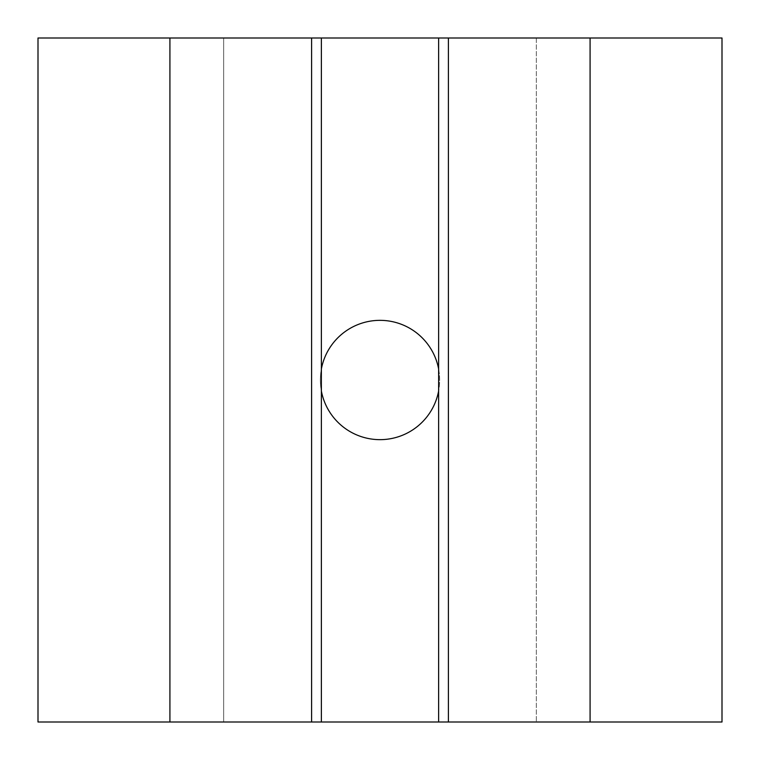 <?xml version="1.0" encoding="UTF-8"?>
<svg xmlns="http://www.w3.org/2000/svg" width="760" height="760" viewBox="0 0 760 760"><rect width="100%" height="100%" fill="white"/><g stroke="black" fill="none" stroke-linecap="round" stroke-linejoin="round"><path stroke-width="0.57" stroke-dasharray="3.8 2.85" d="M438.624 38L438.624 722M438.624 368.98A59.65 59.65 0 0 1 438.624 391.02M321.375 391.02A59.65 59.65 0 0 1 321.375 368.98L321.375 722M380 439.651A59.65 59.65 0 0 0 431.661 350.17A59.65 59.65 0 0 0 328.339 350.17A59.65 59.65 0 0 0 380 439.651M321.375 38L321.375 368.98M590.083 38L536.341 38L590.083 38L590.083 722L536.341 722L590.083 722M536.341 38L536.341 722L536.341 38M722 38L722 722L38 722L38 38L722 38M169.917 38L223.659 38L223.659 722L169.917 722L223.659 722L223.659 38L169.917 38L169.917 722"/><path stroke-width="1.14" d="M438.624 391.02A59.65 59.65 0 0 1 321.375 391.02M321.375 368.98A59.65 59.65 0 0 1 438.624 368.98M448.4 38L590.083 38L590.083 722L448.4 722L448.4 38L438.624 38L438.624 722L38 722L38 38L169.917 38L169.917 722M438.624 38L321.375 38L321.375 722M448.4 722L438.624 722M590.083 722L722 722L722 38L590.083 38M311.6 722L311.6 38L169.917 38M311.6 38L321.375 38"/></g></svg>
